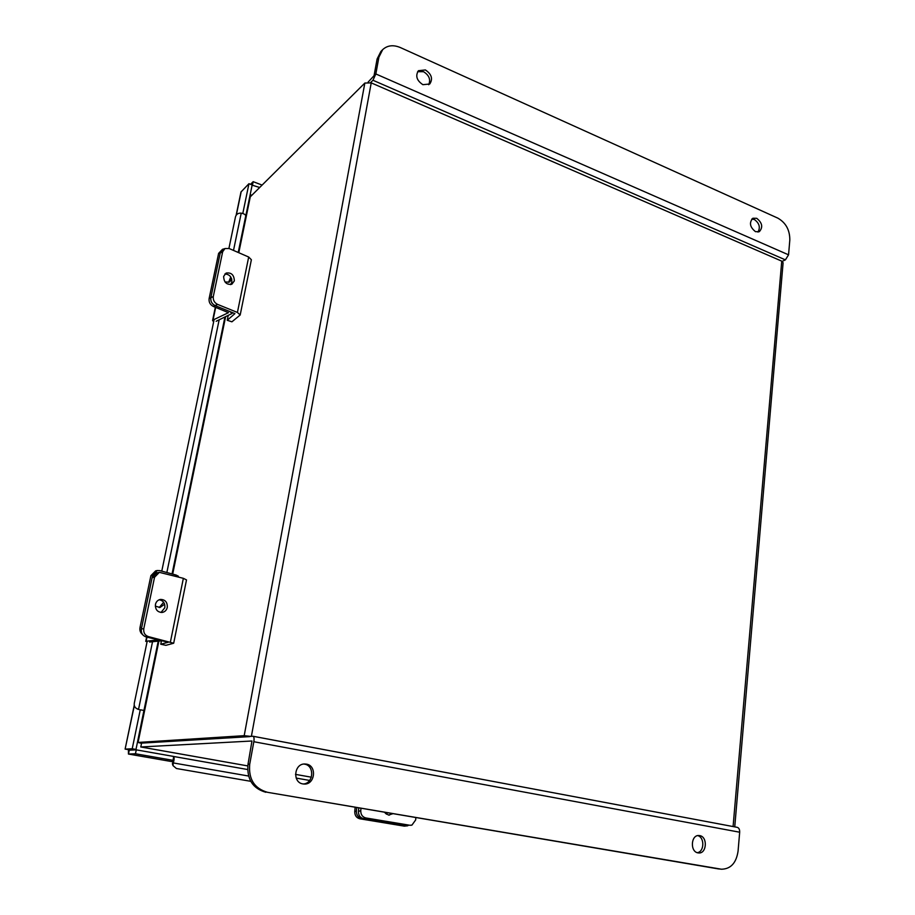 <?xml version="1.0" encoding="UTF-8"?>
<svg xmlns="http://www.w3.org/2000/svg" width="915" height="915" viewBox="0 0 915 915"><rect width="100%" height="100%" fill="white"/><g stroke="black" fill="none" stroke-linecap="round" stroke-linejoin="round"><path stroke-width="1.37" d="M141.779 743.106L249.658 736.632M158.913 641.049L138.062 742.442L244.202 735.671L250.561 736.381M733.087 826.565L781.742 261.141L371.227 82.876L364.845 83.059L250.287 196.817L238.792 252.712M781.742 261.141L783.103 262.754L734.745 826.874M138.062 742.442L141.528 743.38M228.922 248.422L235.51 216.741C236.322 214.224 238.14 213.023 240.988 213.126L241.217 213.161C244.133 213.721 245.632 214.659 245.723 215.974L245.689 216.157M143.93 710.475L135.992 749.419L125.275 749.111L132.218 748.756L140.269 709.777L143.952 710.452L140.269 709.777M172.535 764.174L173.644 756.442L136.278 749.854L129.278 750.197M250.561 184.315L253.169 181.673L262.102 185.082M252.117 185.173L259.688 187.483M253.169 181.673L252.529 184.75M242.795 213.504L248.949 183.709L252.174 184.933L245.758 216.089M236.139 215.254L240.977 192.001L248.949 183.709M132.218 748.756L135.992 749.419M172.878 760.308L135.466 753.766L136.278 749.854M128.432 749.671L128.432 754.04L135.466 753.766M134.333 705.568L125.115 749.099L127.711 749.534M128.432 754.04L172.386 761.703L128.477 754.04L129.255 750.3M172.535 761.234L173.267 762.927C174.262 759.77 174.388 757.631 173.633 756.511M173.187 763.156L173.026 765.638L176.423 768.509L250.721 781.307M213.95 320.387L161.772 571.143M147.143 641.472L134.288 703.246C133.922 705.751 134.814 707.581 136.953 708.736L138.314 709.136M139.217 709.628L137.353 708.953M224.873 273.974C229.596 274.306 231.93 277.028 231.861 282.152L230.591 284.611M223.649 276.387C223.889 282.358 226.611 284.977 231.85 284.233L234.343 280.882C234.091 274.9 231.346 272.293 226.097 273.082L223.649 276.387M227.229 320.273L231.918 321.817L240.188 314.989L237.42 312.45L217.553 304.375L215.094 305.587L234.926 313.616L227.229 320.273L228.19 315.584M222.665 251.739L220.218 253.078L210.85 297.741C210.461 301.298 211.88 303.906 215.094 305.587C211.88 303.906 210.461 301.298 210.85 297.741L213.298 296.506L222.665 251.739L224.987 248.537L229.173 248.525L248.686 257.024L251.373 259.746L240.21 314.874M213.298 296.506C212.921 300.074 214.327 302.693 217.553 304.375M220.218 253.078L222.528 249.886L224.793 248.64M216.157 321.268L232.055 313.502L230.008 311.626L215.094 305.587L213.344 306.434L228.464 312.667L213.046 320.021L212.577 320.479L213.641 321.84M225.044 282.003L229.402 282.06L231.792 279.361M224.598 248.754L222.665 249.235L220.355 252.414L210.85 297.741L209.112 298.61C208.723 302.156 210.13 304.764 213.344 306.434M230.774 276.993L228.578 282.358M220.355 252.414L218.616 253.375L209.112 298.61M218.616 253.375L222.471 249.338M159.21 599.748C163.328 600.606 165.203 603.282 164.814 607.789L160.971 612.478M155.447 604.403C155.173 609.539 157.403 612.226 162.138 612.455C164.826 611.952 166.541 610.282 167.273 607.434C167.536 602.264 165.272 599.588 160.502 599.405C157.86 599.931 156.179 601.601 155.447 604.403M160.754 644.229L165.889 645.327L173.678 643.234L148.447 636.623L146.023 636.897L168.223 642.273L160.754 644.229L161.463 640.786M146.023 636.897C142.466 635.628 140.91 632.986 141.368 628.971L143.792 628.662L154.555 577.216L159.347 572.344L183.366 578.326L186.511 579.904L173.69 643.188M143.792 628.662C143.335 632.7 144.879 635.353 148.447 636.623M154.555 577.216L152.13 577.662L141.368 628.971M152.13 577.662L156.922 572.813L159.164 572.378M391.105 813.492L389.401 815.139M384.655 812.394L388.509 815.071L392.695 813.755M360.968 808.391L360.75 810.701C360.739 814.579 362.409 816.992 365.771 817.941L409.783 825.261L411.922 825.124L415.662 819.954L415.833 817.678M358.749 808.014L358.44 811.399L360.75 810.701M411.601 825.204L409.783 825.261M365.771 817.941L363.438 818.628L407.369 825.902M363.438 818.628C360.087 817.678 358.417 815.276 358.44 811.399M149.58 642.044L161.978 640.729M146.995 637.137L146.148 641.232L158.512 639.894M142.534 634.518C140.372 632.768 139.526 630.458 139.995 627.587L141.711 627.37L152.622 575.352L157.38 570.503L159.839 570.617L176.023 575.02L178.356 576.198L178.208 576.919M155.31 606.119L159.976 607.48L164.62 604.197M163.648 602.276L159.187 607.526M152.622 575.352L150.906 575.672L139.995 627.587M150.906 575.672L155.664 570.846L157.197 570.537M146.148 641.232L147.029 642.056M355.146 807.396L354.757 811.559L356.393 811.056C356.37 814.933 358.04 817.347 361.402 818.285L408.17 825.547M356.713 807.67L356.393 811.056M386.404 814.213L387.182 812.829M385.753 812.589L385.455 813.412M407.038 825.856L404.327 826.142L406.031 825.685M361.402 818.285L359.755 818.776L404.327 826.142M359.755 818.776C356.404 817.827 354.734 815.425 354.757 811.559M755.481 231.655L759.278 231.712C763.179 227.32 762.332 222.86 756.716 218.308L752.851 218.25C748.996 222.677 749.877 227.137 755.481 231.655M757.986 232.09C760.548 227.332 759.336 223.134 754.349 219.508L751.775 219.074M422.89 84.683L429.764 83.997C433.07 78.85 431.628 74.172 425.418 69.952L418.452 70.684C415.216 75.853 416.702 80.52 422.89 84.683M428.712 84.729C430.851 79.559 429.124 75.213 423.542 71.702L417.617 71.679M370.564 82.613L372.954 80.257L375.836 73.955L378.901 57.176L382.676 49.639C387.4 45.315 393.29 44.618 400.347 47.546L777.842 218.136C785.848 222.745 789.851 230.02 789.817 239.97L788.558 254.828L785.402 259.871L782.176 261.358M368.07 82.156L374.041 75.728L377.106 58.983L380.88 51.469L382.676 49.639M306.365 764.128L304.775 763.991C294.035 763.579 292.262 782.588 302.968 783.926L304.226 784.052C315.126 784.75 317.128 765.546 306.365 764.128M303.311 783.983C313.685 783.526 314.749 765.466 304.523 764.151L303.86 764.059M699.666 835.612L699.06 835.544C690.871 834.572 689.853 851.888 698.076 852.883L698.557 852.94C706.803 854.004 707.878 836.665 699.666 835.612M140.796 746.972L251.968 741.001L248.011 764.242L249.715 764.219L253.832 741.722C254.313 738.519 254.027 736.701 252.986 736.243L141.585 743.117L140.796 746.972L247.759 765.912L157.963 749.98M253.169 736.301L737.25 827.343C738.943 827.869 739.743 829.493 739.675 832.215L738.062 851.213C736.266 862.937 730.799 868.941 721.638 869.216L718.138 868.861L721.638 869.216M249.715 764.219C248.411 779.191 254.393 788.57 267.649 792.344L720.734 869.101M697.287 852.677C704.367 851.876 704.756 837.385 697.779 835.624M267.649 792.344L718.138 868.861M265.888 792.287C252.666 788.524 246.707 779.18 248.011 764.242M225.605 316.807L172.683 574.117M364.845 83.059L244.202 735.671M371.227 82.876L251.385 736.335M251.842 195.272L250.172 194.643M236.344 214.968L241.217 191.578M173.633 756.488L247.588 769.515L173.644 756.476M296.185 778.082L309.613 780.449L296.185 778.07M250.001 195.444L251.213 195.901M132.195 750.048L130.227 749.705M173.267 762.927L248.537 776.023M241.217 213.161L233.508 250.413M219.143 319.861L166.85 572.527M152.531 641.735L138.577 709.171M248.686 257.024L237.42 312.45M215.677 307.383L213.046 320.021M231.621 278.743L230.271 279.43M183.366 578.326L170.43 641.907M176.023 575.02L175.772 576.256M785.402 259.871L372.954 80.257M788.558 254.828L375.836 73.955M378.901 57.176L377.106 58.983M295.511 774.387L311.352 777.19L295.511 774.387M253.832 741.722L739.675 832.215M137.868 742.488L158.741 641.072M172.523 574.071L225.422 316.887M238.643 252.654L250.047 197.217M134.253 705.168L125.115 749.099M143.952 710.429L158.226 641.129M172.054 573.945L224.907 317.139M238.22 252.46L245.723 215.974M173.026 765.638L172.375 763.716M136.953 708.736L137.856 709.228M232.078 313.422L232.25 312.541M212.577 320.479L215.334 307.246M145.725 641.381L146.629 637.046M737.25 827.343L253.032 736.255"/></g></svg>
